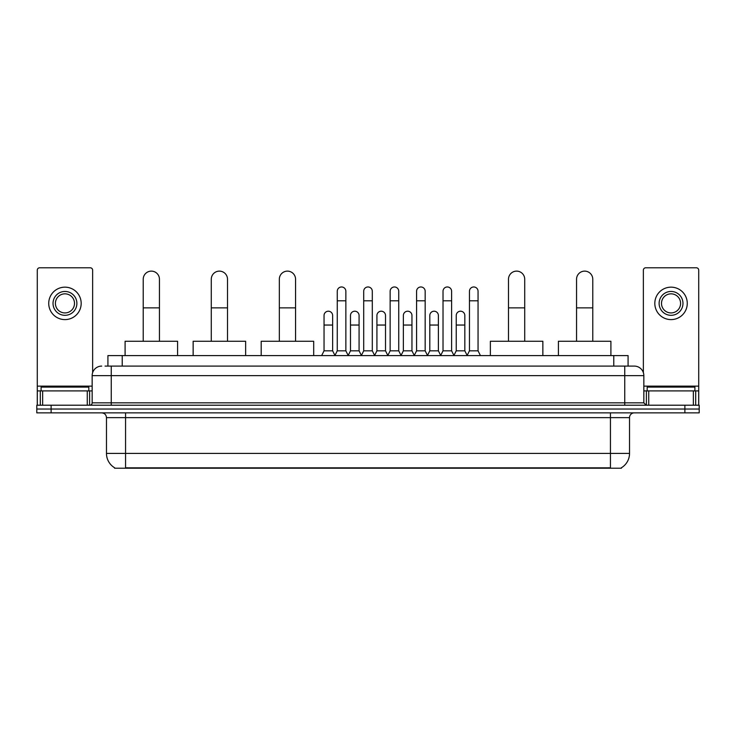 <?xml version="1.0" encoding="UTF-8"?>
<svg xmlns="http://www.w3.org/2000/svg" width="736" height="736" viewBox="0 0 736 736"><rect width="100%" height="100%" fill="white"/><g stroke="black" fill="none" stroke-linecap="round" stroke-linejoin="round"><path stroke-width="1.1" d="M107.916 366.096L107.916 355.589L628.084 355.589L628.084 366.096M621.414 467.746L621.414 468.216L114.586 468.216L114.586 467.746M114.733 467.838A16.707 16.707 0 0 1 106.472 453.422L125.562 453.422L125.562 467.838L610.438 467.838L610.438 453.422L629.528 453.422L629.528 417.634A4.775 4.775 0 0 1 634.294 412.859M106.472 453.422L106.472 417.634C106.196 414.736 104.604 413.144 101.706 412.859M621.267 467.838A16.707 16.707 0 0 0 629.528 453.422M51.115 405.223L699.2 405.223L699.2 409.041L36.8 409.041L36.8 412.859L51.115 412.859L51.115 409.041L36.8 409.041L36.8 405.223L51.115 405.223L51.115 409.041L699.2 409.041L699.2 412.859L51.115 412.859M105.266 366.096L634.294 366.096A9.54 9.54 0 0 1 643.844 375.636L643.844 402.84L646.226 405.223M105.046 366.096L111.246 366.096L111.246 375.636L92.156 375.636L92.156 402.84A2.383 2.383 0 0 1 89.774 405.223M101.706 366.096A9.54 9.54 0 0 0 92.156 375.636M643.844 375.636L624.754 375.636L624.754 366.096L634.294 366.096M88.817 390.908L88.817 387.09L41.096 387.09L41.096 390.908M87.271 405.223L87.271 390.908L42.642 390.908L42.642 405.223M92.635 372.655L92.635 270.167A2.383 2.383 0 0 0 90.252 267.784L39.661 267.784A2.383 2.383 0 0 0 37.278 270.167L37.278 390.908L42.642 390.908M87.271 390.908L92.156 390.908M37.278 405.223L37.278 390.908M64.961 291.456A11.932 11.932 0 0 0 53.029 303.379A11.932 11.932 0 0 0 64.961 315.312A11.932 11.932 0 0 0 76.884 303.379A11.932 11.932 0 0 0 64.961 291.456M64.961 293.839A9.54 9.54 0 0 0 55.412 303.379A9.54 9.54 0 0 0 64.961 312.929A9.54 9.54 0 0 0 74.502 303.379A9.54 9.54 0 0 0 64.961 293.839M64.961 319.608A16.229 16.229 0 0 0 81.181 303.379A16.229 16.229 0 0 0 64.961 287.16A16.229 16.229 0 0 0 48.732 303.379A16.229 16.229 0 0 0 64.961 319.608M694.904 390.908L694.904 387.09L647.183 387.09L647.183 390.908M143.226 341.274L143.226 279.238A8.114 8.114 0 0 1 151.34 271.124A8.114 8.114 0 0 1 159.445 279.238A8.114 8.114 0 0 0 151.34 271.124M159.445 341.274L159.445 279.238M177.588 355.589L177.588 341.274L125.092 341.274L125.092 355.589M211.278 341.274L211.278 279.238A8.114 8.114 0 0 1 219.392 271.124A8.114 8.114 0 0 1 227.507 279.238A8.114 8.114 0 0 0 219.392 271.124M227.507 341.274L227.507 279.238M245.64 355.589L245.64 341.274L193.145 341.274L193.145 355.589M279.33 341.274L279.33 279.238A8.114 8.114 0 0 1 287.445 271.124A8.114 8.114 0 0 1 295.559 279.238A8.114 8.114 0 0 0 287.445 271.124M295.559 341.274L295.559 279.238M313.692 355.589L313.692 341.274L261.197 341.274L261.197 355.589M508.493 341.274L508.493 279.238A8.114 8.114 0 0 1 516.608 271.124A8.114 8.114 0 0 1 524.722 279.238A8.114 8.114 0 0 0 516.608 271.124M524.722 341.274L524.722 279.238M542.855 355.589L542.855 341.274L490.36 341.274L490.36 355.589M576.555 341.274L576.555 279.238A8.114 8.114 0 0 1 584.66 271.124A8.114 8.114 0 0 1 592.774 279.238A8.114 8.114 0 0 0 584.66 271.124M592.774 341.274L592.774 279.238M610.908 355.589L610.908 341.274L558.412 341.274L558.412 355.589M334.88 355.589L337.263 350.824L345.856 350.824L348.238 355.589M345.856 350.824L345.856 291.263A4.296 4.296 0 0 0 341.559 286.966A4.296 4.296 0 0 1 341.835 286.976M337.263 350.824L337.263 300.803L345.856 300.803M337.263 300.803L337.263 291.263A4.296 4.296 0 0 1 341.559 286.966M361.321 355.589L363.704 350.824L372.296 350.824L374.679 355.589M372.296 350.824L372.296 291.263A4.296 4.296 0 0 0 368 286.966A4.296 4.296 0 0 1 368.267 286.976M363.704 350.824L363.704 300.803L372.296 300.803M363.704 300.803L363.704 291.263A4.296 4.296 0 0 1 368 286.966M387.762 355.589L390.144 350.824L398.737 350.824L401.12 355.589M398.737 350.824L398.737 291.263A4.296 4.296 0 0 0 394.441 286.966A4.296 4.296 0 0 1 394.708 286.976M390.144 350.824L390.144 300.803L398.737 300.803M390.144 300.803L390.144 291.263A4.296 4.296 0 0 1 394.441 286.966M414.193 355.589L416.585 350.824L425.169 350.824L427.561 355.589M425.169 350.824L425.169 291.263A4.296 4.296 0 0 0 420.882 286.966A4.296 4.296 0 0 1 421.148 286.976M416.585 350.824L416.585 300.803L425.169 300.803M416.585 300.803L416.585 291.263A4.296 4.296 0 0 1 420.882 286.966M440.634 355.589L443.017 350.824L451.61 350.824L454.002 355.589M451.61 350.824L451.61 291.263A4.296 4.296 0 0 0 447.313 286.966A4.296 4.296 0 0 1 447.589 286.976M443.017 350.824L443.017 300.803L451.61 300.803M443.017 300.803L443.017 291.263A4.296 4.296 0 0 1 447.313 286.966M467.075 355.589L469.458 350.824L478.05 350.824L480.433 355.589M478.05 350.824L478.05 291.263A4.296 4.296 0 0 0 473.754 286.966A4.296 4.296 0 0 1 474.021 286.976M469.458 350.824L469.458 300.803L478.05 300.803M469.458 300.803L469.458 291.263A4.296 4.296 0 0 1 473.754 286.966M321.66 355.589L324.042 350.824L332.635 350.824L334.954 355.451M332.635 350.824L332.635 315.505A4.296 4.296 0 0 0 328.615 311.218A4.296 4.296 0 0 1 332.635 315.505M324.042 350.824L324.042 325.045L332.635 325.045M324.042 325.045L324.042 315.505A4.296 4.296 0 0 1 328.615 311.218M348.174 355.451L350.483 350.824L359.076 350.824L361.394 355.451M359.076 350.824L359.076 315.505A4.296 4.296 0 0 0 355.046 311.218A4.296 4.296 0 0 1 359.076 315.505M350.483 350.824L350.483 325.045L359.076 325.045M350.483 325.045L350.483 315.505A4.296 4.296 0 0 1 355.046 311.218M374.606 355.451L376.924 350.824L385.517 350.824L387.826 355.451M385.517 350.824L385.517 315.505A4.296 4.296 0 0 0 381.487 311.218A4.296 4.296 0 0 1 385.517 315.505M376.924 350.824L376.924 325.045L385.517 325.045M376.924 325.045L376.924 315.505A4.296 4.296 0 0 1 381.487 311.218M401.046 355.451L403.365 350.824L411.958 350.824L414.267 355.451M411.958 350.824L411.958 315.505A4.296 4.296 0 0 0 407.928 311.218A4.296 4.296 0 0 1 411.958 315.505M403.365 350.824L403.365 325.045L411.958 325.045M403.365 325.045L403.365 315.505A4.296 4.296 0 0 1 407.928 311.218M427.487 355.451L429.806 350.824L438.389 350.824L440.708 355.451M438.389 350.824L438.389 315.505A4.296 4.296 0 0 0 434.369 311.218A4.296 4.296 0 0 1 438.389 315.505M429.806 350.824L429.806 325.045L438.389 325.045M429.806 325.045L429.806 315.505A4.296 4.296 0 0 1 434.369 311.218M453.928 355.451L456.237 350.824L464.83 350.824L467.148 355.451M464.83 350.824L464.83 315.505A4.296 4.296 0 0 0 460.81 311.218A4.296 4.296 0 0 1 464.83 315.505M456.237 350.824L456.237 325.045L464.83 325.045M456.237 325.045L456.237 315.505A4.296 4.296 0 0 1 460.81 311.218M693.358 405.223L693.358 390.908L648.729 390.908L648.729 405.223M693.358 390.908L698.722 390.908L698.722 270.167A2.383 2.383 0 0 0 696.339 267.784L645.748 267.784A2.383 2.383 0 0 0 643.365 270.167L643.365 372.655M643.844 390.908L648.729 390.908M698.722 390.908L698.722 405.223M671.039 291.456A11.932 11.932 0 0 0 659.116 303.379A11.932 11.932 0 0 0 671.039 315.312A11.932 11.932 0 0 0 682.971 303.379A11.932 11.932 0 0 0 671.039 291.456M671.039 293.839A9.54 9.54 0 0 0 661.498 303.379A9.54 9.54 0 0 0 671.039 312.929A9.54 9.54 0 0 0 680.588 303.379A9.54 9.54 0 0 0 671.039 293.839M671.039 319.608A16.229 16.229 0 0 0 687.268 303.379A16.229 16.229 0 0 0 671.039 287.16A16.229 16.229 0 0 0 654.819 303.379A16.229 16.229 0 0 0 671.039 319.608M608.525 468.216L608.525 467.746M127.475 468.216L127.475 467.746M122.231 366.096L122.231 355.589M613.769 366.096L613.769 355.589M610.438 412.859L610.438 417.634L106.472 417.634M629.528 417.634L610.438 417.634L610.438 453.422L125.562 453.422L125.562 412.859M684.885 412.859L684.885 405.223M111.246 405.223L111.246 402.84L643.844 402.84M92.156 402.84L111.246 402.84L111.246 375.636L624.754 375.636L624.754 405.223M92.156 386.133L37.278 386.133M89.617 390.908L89.617 405.223M37.315 390.908L37.315 405.223M40.296 405.223L40.296 390.908M143.226 307.869L159.445 307.869M211.278 307.869L227.507 307.869M279.33 307.869L295.559 307.869M508.493 307.869L524.722 307.869M576.555 307.869L592.774 307.869M698.722 386.133L643.844 386.133M698.685 405.223L698.685 390.908M695.704 390.908L695.704 405.223M646.383 405.223L646.383 390.908"/></g></svg>
